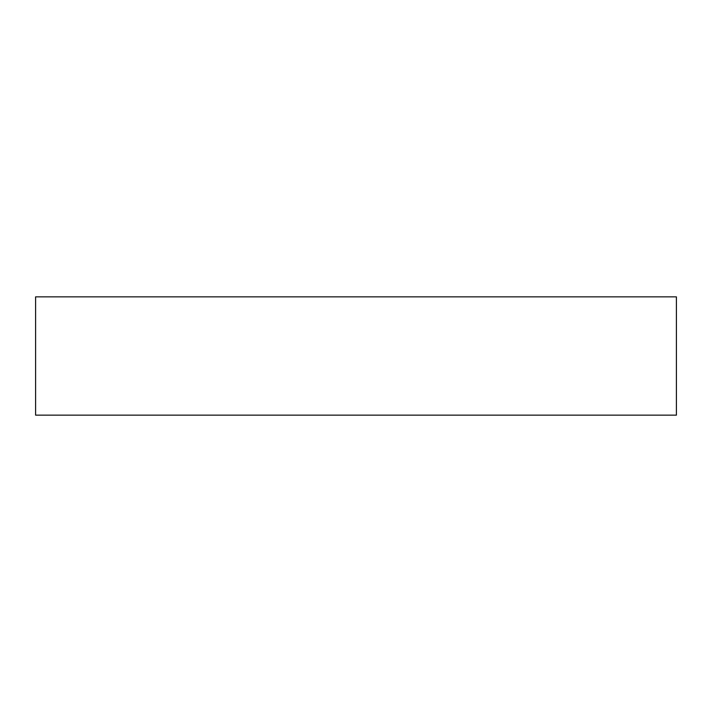 <?xml version="1.0" encoding="UTF-8"?>
<svg xmlns="http://www.w3.org/2000/svg" width="712" height="712" viewBox="0 0 712 712"><rect width="100%" height="100%" fill="white"/><g stroke="black" fill="none" stroke-linecap="round" stroke-linejoin="round"><path stroke-width="1.07" d="M35.6 296.851L35.6 415.149L35.6 296.851L676.4 296.851L676.4 415.149L676.4 296.851L35.6 296.851M676.4 415.149L35.6 415.149L676.4 415.149"/></g></svg>
